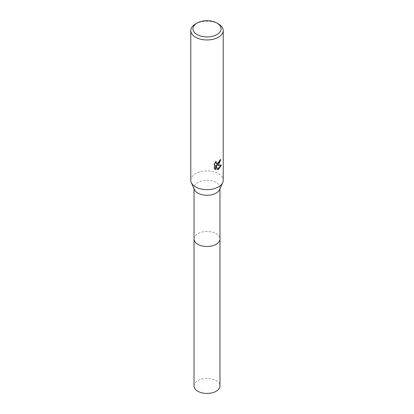 <?xml version="1.0" encoding="UTF-8"?>
<svg xmlns="http://www.w3.org/2000/svg" width="414" height="414" viewBox="0 0 414 414"><rect width="100%" height="100%" fill="white"/><g stroke="black" fill="none" stroke-linecap="round" stroke-linejoin="round"><path stroke-width="0.31" stroke-dasharray="2.07 1.55" d="M194.435 189.648A12.974 7.493 180 0 1 194.026 187.775A12.974 7.493 180 0 1 197.825 182.481A12.974 7.493 180 0 1 211.968 180.856A12.974 7.493 180 0 1 219.974 187.775A12.974 7.493 180 0 1 219.565 189.648M194.026 238.997A12.974 7.493 180 0 1 197.825 233.698A12.974 7.493 180 0 1 211.968 232.078A12.974 7.493 180 0 1 219.974 238.997M190.776 180.271A16.224 9.367 180 0 1 195.527 173.647A16.224 9.367 180 0 1 213.21 171.619A16.224 9.367 180 0 1 223.224 180.271M220.383 160.006L220.408 159.406A15.685 9.056 180 0 1 219.43 160.234L219.26 161.32L216.263 163.525M219.43 160.234L219.813 160.456M220.853 165.233L220.962 164.886L216.532 165.181M220.962 164.886L221.361 165.119M215.637 165.222L217.707 169.647M217.324 169.419L217.588 169.336M215.637 162.117L215.865 161.248L214.147 163.354L214.141 168.581L214.545 168.814M214.147 168.581L215.052 169.243M214.141 163.354L214.545 163.587M215.865 161.248L216.253 161.47M220.408 159.406L220.802 159.633M195.527 23.96A16.224 9.367 180 0 1 218.473 23.96M194.021 385.951A12.979 7.493 180 0 1 202.032 379.027A12.979 7.493 180 0 1 216.175 380.652A12.979 7.493 180 0 1 219.979 385.951M194.026 238.847A12.979 7.493 180 0 1 202.156 232.047A12.979 7.493 180 0 1 216.175 233.698A12.979 7.493 180 0 1 219.974 238.847M194.026 188.727L194.026 187.775M215.244 169.362L214.85 169.135M219.974 188.727L219.974 187.775"/><path stroke-width="0.62" d="M216.941 23.075L218.473 23.96A16.224 9.367 180 0 1 223.224 30.584L223.224 180.271A16.224 9.367 180 0 1 222.711 182.61L219.565 189.648A12.974 7.493 180 0 1 216.175 193.074A12.974 7.493 180 0 1 203.584 195.004A12.974 7.493 180 0 1 194.435 189.648L191.289 182.61A16.224 9.367 180 0 1 190.776 180.271L190.776 30.584A16.224 9.367 180 0 1 195.527 23.96L197.059 23.075A14.06 8.12 180 0 1 216.941 23.075A14.06 8.12 180 0 1 216.941 34.559A14.06 8.12 180 0 1 197.059 34.559A14.06 8.12 180 0 1 197.059 23.075L195.527 23.96M219.974 188.727L219.974 238.997A12.974 7.493 180 0 1 216.175 244.296A12.974 7.493 180 0 1 202.032 245.921A12.974 7.493 180 0 1 194.026 238.997L194.026 188.727M222.711 182.61A16.224 9.367 180 0 1 218.473 186.895A16.224 9.367 180 0 1 202.725 189.307A16.224 9.367 180 0 1 191.289 182.61M218.473 164.813L216.915 165.403L221.361 165.119L218.473 169.321L217.707 169.642L216.025 165.445L216.025 169.683L214.545 168.808L214.545 163.587L216.253 161.47L216.02 162.511L216.651 163.747L218.473 163.411L219.643 161.538L219.813 160.456A16.224 9.367 0 0 0 220.802 159.633L218.473 164.813M223.224 30.584A16.224 9.367 180 0 1 218.473 37.208A16.224 9.367 180 0 1 200.79 39.237A16.224 9.367 180 0 1 190.776 30.584M220.383 160.006L216.532 165.176L216.915 165.403M217.588 169.336L220.853 165.233M215.052 169.243L215.637 169.455L215.637 165.222L216.025 165.445M215.637 169.455L216.025 169.683M216.651 163.747L215.797 163.028L215.637 162.117M219.974 238.847A12.979 7.493 180 0 1 219.979 238.997L219.979 385.951A12.979 7.493 180 0 1 211.968 392.876A12.979 7.493 180 0 1 197.825 391.251A12.979 7.493 180 0 1 194.021 385.951L194.021 238.997A12.979 7.493 180 0 1 194.026 238.847M219.979 238.997A12.979 7.493 180 0 1 211.968 245.921A12.979 7.493 180 0 1 197.825 244.296A12.979 7.493 180 0 1 194.021 238.997"/></g></svg>
